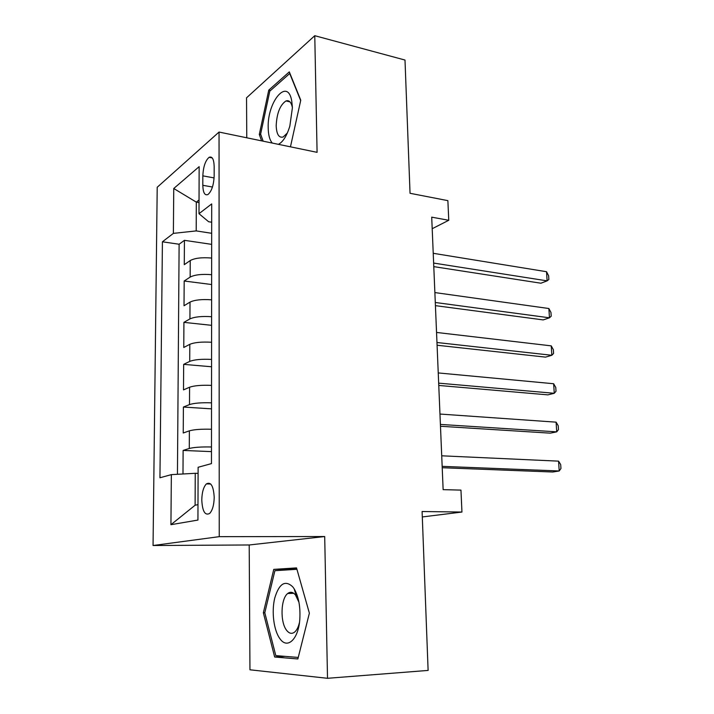 <?xml version="1.0" encoding="UTF-8"?>
<svg xmlns="http://www.w3.org/2000/svg" width="714" height="714" viewBox="0 0 714 714"><rect width="100%" height="100%" fill="white"/><g stroke="black" fill="none" stroke-linecap="round" stroke-linejoin="round"><path stroke-width="1.07" d="M288.643 592.879L288.474 593.495M214.209 497.355C213.513 485.993 210.907 481.513 206.373 483.913C203.508 486.984 201.973 492.33 201.776 499.961C202.401 511.367 205.034 515.856 209.666 513.437C212.504 510.34 214.013 504.985 214.209 497.355M287.287 101.245L287.581 100.674M327.512 678.3L324.7 536.535L249.204 544.978L249.954 669.794L327.512 678.3L428.114 670.419L422.099 511.519L461.949 512.045L460.958 490.107L443.135 489.643L431.711 217.163L448.758 220.287L447.874 200.643L410.041 193.289L404.999 60.047L314.767 35.7L246.535 97.818L246.767 137.793M249.204 544.978L153.055 545.514L157.214 187.264L219.046 132.054L219.243 536.66L153.055 545.514M211.656 258.057C201.946 257.236 194.806 258.075 190.227 260.556L184.283 264.662L184.435 240.323L211.674 244.367M211.647 274.685C201.901 273.917 194.735 274.72 190.147 277.094L184.176 281.013L211.639 284.529M184.176 281.013L184.025 305.744L190.022 302.102C194.627 299.889 201.83 299.13 211.621 299.818M211.585 342.256C201.705 341.703 194.449 342.399 189.808 344.318L183.766 347.477L183.917 322.362L211.594 325.325M211.54 385.39C201.589 384.98 194.27 385.596 189.585 387.22L183.498 389.889L183.659 364.363L211.558 366.764M211.496 429.239C201.464 428.98 194.083 429.507 189.371 430.837L183.23 432.987L183.391 407.051L211.522 408.854M202.838 175.858L202.812 185.301C203.062 192.753 204.793 195.815 208.015 194.485C211.683 191.209 213.727 185.06 214.155 176.019L214.164 166.389C213.888 159.097 212.192 156.08 209.086 157.33C205.355 160.605 203.276 166.781 202.838 175.858L214.102 177.92M199.028 202.597L196.314 202.133L196.207 230.908L173.377 233.38L162.417 241.796L159.945 477.764L171.351 474.631L170.932 524.701L197.939 520.06L198.117 467.277L211.469 463.609L211.71 203.909L198.992 213.691L208.622 221.733L211.692 222.224M173.377 233.38L173.752 188.505L199.152 166.657L198.992 213.691M184.435 240.323L179.116 244.242L177.447 474.292M211.478 446.982C201.41 446.777 194.012 447.276 189.272 448.481L183.123 450.427L182.98 473.989M183.391 407.051L189.496 404.579C194.199 403.071 201.535 402.491 211.522 402.839M183.659 364.363L189.719 361.4C194.378 359.588 201.66 358.928 211.567 359.428M183.917 322.362L189.933 318.908C194.556 316.811 201.785 316.079 211.603 316.713M211.683 233.299L196.207 230.908M219.046 132.054L317.087 152.341L314.767 35.7M324.7 536.535L219.243 536.66M422.304 516.945L461.949 512.045M432.202 228.712L448.758 220.287M199.036 199.974L196.314 202.133L173.752 188.505M198.099 473.391L195.243 473.302L195.118 505.217L197.992 504.637M179.116 244.242L162.417 241.796M183.123 450.427L211.478 451.632M171.351 474.631L195.243 473.302M170.932 524.701L195.118 505.217M290.455 146.834L300.764 100.192L289.304 71.882L268.759 90.142L259.298 134.446L261.592 140.854M297.863 658.96L309.376 613.156L296.533 567.898L273.757 569.388L263.35 612.773L274.667 657.023L297.863 658.96M260.86 134.776L259.298 134.446M270.481 90.553L268.759 90.142M296.756 568.665L290.187 569.085L290.027 569.736M284.948 656.353L274.667 657.023M264.805 612.71L263.35 612.773M290.187 569.085L273.757 569.388M433.791 266.634L540.909 283.217L547.111 280.861L433.639 263.064M546.531 271.713L548.629 275.782L548.861 279.433L547.111 280.861L546.531 271.713L433.228 253.3M278.389 144.335C282.994 141.997 286.805 135.91 289.839 126.101L292.383 107.903L291.785 101.29C287.894 76.835 267.152 101.522 268.196 127.851C268.33 135.044 269.705 140.114 272.311 143.077M292.374 107.43C291.214 102.129 289.081 99.969 285.984 100.942C280.067 104.94 276.8 113.214 276.184 125.744C276.586 134.339 278.906 138.097 283.146 137.017L287.349 133.009M287.385 101.272L287.688 100.683M263.163 141.185L260.619 134.098L269.794 91.16L289.723 73.515L300.683 100.576M292.704 586.774C285.118 579.777 279.12 583.561 274.729 598.118C271.409 611.666 273.739 630.444 279.942 638.735C287.385 649.651 298.55 639.235 299.818 619.136C300.514 606.668 298.622 596.556 294.15 588.791L292.704 586.774M298.97 602.33L295.435 594.905C292.901 591.951 290.321 591.495 287.715 593.512C280.7 598.573 279.995 622.349 286.68 630.391C289.295 633.657 291.99 634.184 294.775 631.97C296.863 630.105 298.434 626.937 299.469 622.474M288.59 593.486L288.786 592.798M298.247 657.433L275.8 655.613L264.796 612.746L274.899 570.7L296.935 569.299M435.424 305.646L543.202 319.908L549.459 317.81L435.29 302.486M548.87 308.519L550.967 312.473L551.208 316.177L549.459 317.81L548.87 308.519L434.871 292.57M437.084 345.237L545.523 357.125L551.842 355.277L436.968 342.506M551.244 345.862L553.35 349.69L553.591 353.439L551.842 355.277L551.244 345.862L436.549 332.447M438.771 385.444L547.879 394.869L554.26 393.289L438.673 383.15M553.653 383.739L555.769 387.443L556.01 391.245L554.26 393.289L553.653 383.739L438.244 372.931M440.476 426.267L550.262 433.157L556.715 431.854L440.404 424.428M556.099 422.161L558.214 425.74L558.464 429.596L556.715 431.854L556.099 422.161L439.967 414.049M442.216 467.724L552.69 472.008L559.205 470.981L442.153 466.358M558.58 461.146L560.695 464.591L560.945 468.5L559.205 470.981L558.58 461.146L441.716 455.809M190.147 277.094L190.227 260.556M189.272 448.481L189.371 430.837M189.496 404.579L189.585 387.22M189.719 361.4L189.808 344.318M189.933 318.908L190.022 302.102M212.451 187.023L202.812 185.301M210.728 484.021L206.373 483.913M212.245 157.937L209.086 157.33M292.365 107.162L291.785 101.29M289.964 101.87L285.984 100.942M293.811 593.325L287.715 593.512M296.426 596.297L294.15 588.791"/></g></svg>
